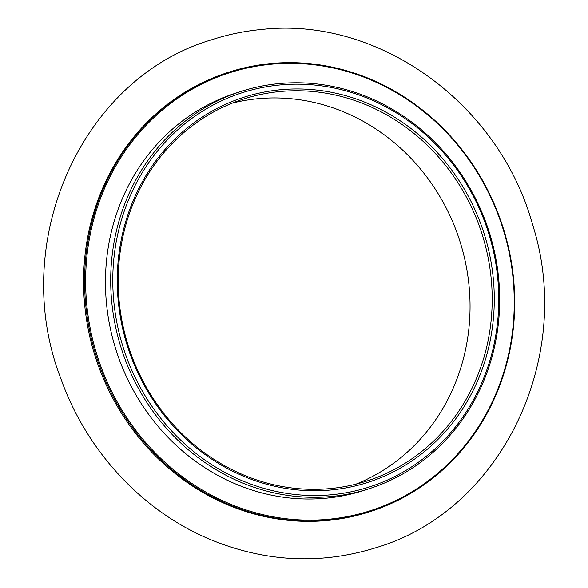 <?xml version="1.0" encoding="UTF-8"?>
<svg xmlns="http://www.w3.org/2000/svg" width="588" height="588" viewBox="0 0 588 588"><rect width="100%" height="100%" fill="white"/><g stroke="black" fill="none" stroke-linecap="round" stroke-linejoin="round"><path stroke-width="0.88" d="M281.196 89.685A202.294 186.991 -108 0 1 479.918 375.262A202.294 186.991 -108 0 1 156.21 404.632A202.294 186.991 -108 0 1 281.196 89.685M280.608 84.922A207.116 191.438 -108 0 1 484.064 377.29A207.116 191.438 -108 0 1 152.645 407.359A207.116 191.438 -108 0 1 280.608 84.922M279.829 83.525A208.718 192.923 -108 0 1 494.361 251.304A208.718 192.923 -108 0 1 369.654 488.562A208.718 192.923 -108 0 1 121.694 349.632A208.718 192.923 -108 0 1 240.727 91.53A208.718 192.923 -108 0 1 279.829 83.525M369.654 488.562L364.406 490.267A208.718 192.923 -108 0 1 116.453 351.337A208.718 192.923 -108 0 1 235.479 93.235L240.727 91.53M272.001 64.173A229.996 212.591 -108 0 1 497.933 388.844A229.996 212.591 -108 0 1 129.904 422.235A229.996 212.591 -108 0 1 272.001 64.173M271.612 63.475A230.797 213.334 -108 0 1 508.833 249.003A230.797 213.334 -108 0 1 370.932 511.362A230.797 213.334 -108 0 1 96.755 357.732A230.797 213.334 -108 0 1 228.372 72.331A230.797 213.334 -108 0 1 271.612 63.475M370.932 511.362L369.903 511.692A230.797 213.334 -108 0 1 95.726 358.063A230.797 213.334 -108 0 1 227.343 72.669L228.372 72.331M355.975 484.145A200.692 185.507 72 0 0 463.491 253.854A200.692 185.507 72 0 0 258.661 98.659A200.692 185.507 72 0 0 232.26 103.135M280.807 91.463A200.692 185.507 -108 0 1 487.085 252.789A200.692 185.507 -108 0 1 367.169 480.925A200.692 185.507 -108 0 1 128.75 347.339A200.692 185.507 -108 0 1 243.204 99.166A200.692 185.507 -108 0 1 280.807 91.463M262.314 29.4C379.106 16.479 499.308 103.878 532.522 224.403C575.057 356.967 501.858 510.347 376.555 547.516C321.504 564.752 266.54 562.268 211.665 540.071C143.06 512.008 86.487 451.261 60.807 378.503C8.32 243.116 80.865 78.241 211.68 39.771C228.144 34.435 245.027 30.973 262.314 29.4"/></g></svg>

